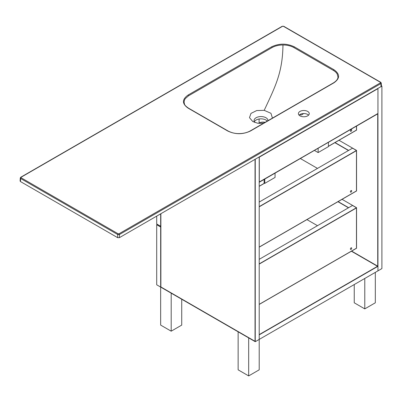 <?xml version="1.0" encoding="UTF-8"?>
<svg xmlns="http://www.w3.org/2000/svg" width="402" height="402" viewBox="0 0 402 402"><rect width="100%" height="100%" fill="white"/><g stroke="black" fill="none" stroke-linecap="round" stroke-linejoin="round"><path stroke-width="0.6" d="M351.72 248.245A0.93 0.538 120 0 0 351.529 247.818A0.93 0.538 120 0 0 350.594 248.356A0.93 0.538 120 0 0 350.594 249.431A0.93 0.538 120 0 0 351.313 249.18A0.93 0.538 120 0 0 351.72 248.245M356.463 248.195L259.205 304.344L356.463 248.195L356.463 207.744L356.463 248.195M259.205 264.094L356.463 207.945L259.205 264.094M259.205 259.33L352.599 205.412L356.549 207.693L352.509 205.462L356.463 207.744L259.205 263.893M259.205 304.445L356.549 248.245L356.549 207.693M306.942 219.603L317.479 225.688M337.936 201.714L348.474 207.794L337.936 201.714M342.062 199.327L352.599 205.412L348.65 207.693L338.112 201.608M157.363 224.356L156.705 224.738L156.705 284.802L160.659 287.083L160.659 325.097L171.192 331.183L181.729 325.097L181.729 299.249M156.705 224.738L160.659 227.019L160.659 287.083L160.659 213.839L160.659 226.256L156.705 223.974L156.705 216.115M351.72 190.965A0.93 0.538 120 0 0 351.529 190.538A0.93 0.538 120 0 0 350.594 191.076A0.93 0.538 120 0 0 350.594 192.151A0.93 0.538 120 0 0 351.313 191.905A0.93 0.538 120 0 0 351.72 190.965M356.463 190.915L259.205 247.064L356.463 190.915L356.463 150.464L356.463 190.915M259.205 206.819L356.463 150.67L259.205 206.819M259.205 202.05L352.599 148.132L356.549 150.413L352.509 148.182L356.463 150.464L259.205 206.613M259.205 247.165L356.549 190.965L356.549 150.413M300.359 158.524L317.479 168.408M334.866 142.66L348.474 150.514L334.866 142.66M338.992 140.278L352.599 148.132L348.65 150.413L335.037 142.559M351.609 251.094L377.95 266.3L377.95 270.863L377.95 88.385L259.205 156.941L259.295 182.232L377.95 113.726L259.295 181.98L259.295 157.142L377.95 88.636L377.95 113.475L259.295 182.232L259.295 156.891L381.9 86.103L381.9 268.581L259.205 339.419L259.205 369.83L248.672 375.915L248.672 337.896L238.135 331.816L238.135 369.83L248.672 375.915M264.466 183.201L259.205 186.237L264.466 183.201M264.551 183.252L259.205 186.337M350.403 130.901A0.93 0.538 120 0 0 350.594 131.323A0.93 0.538 120 0 0 351.529 130.786A0.93 0.538 120 0 0 351.529 129.71A0.93 0.538 120 0 0 350.81 129.962A0.93 0.538 120 0 0 350.403 130.901M356.463 126.133L356.463 130.087L328.424 146.278L356.463 130.087L356.463 126.133M356.549 126.082L356.549 130.137L328.424 146.378M264.978 122.424A6.206 3.583 0 0 0 258.657 123.298L259.099 123.042A5.588 3.226 180 0 1 265.139 122.334M354.242 284.551L354.242 302.796L364.78 308.882L375.317 302.796L375.317 272.385M364.78 278.465L364.78 308.882M377.95 266.3L259.205 334.856L259.205 339.419L259.205 156.941L255.255 159.222L255.255 341.7L160.659 287.083L171.192 293.164L171.192 331.183M351.393 251.22L377.508 266.3L259.205 334.605L377.508 266.3L351.393 251.22M255.039 159.348L255.039 341.318L160.875 286.958L160.875 213.708L160.875 286.958L255.039 341.318L255.039 159.348M255.255 341.7L259.205 339.419M377.729 113.856L377.729 266.174L377.729 113.856M381.372 85.797L381.9 86.103M275.058 173.131L275.058 177.443L264.772 183.377L264.114 183L264.114 179.448M264.772 183.377L264.772 179.071M328.424 142.323L328.424 146.629L318.138 152.569L318.138 148.258M318.138 152.569L314.409 150.413M307.671 115.856A5.432 3.136 180 0 1 301.751 116.535A5.432 3.136 180 0 1 298.395 113.635A5.432 3.136 180 0 1 303.827 110.5A5.432 3.136 180 0 1 309.259 113.635A5.432 3.136 180 0 1 307.671 115.856M308.58 115.158A5.432 3.136 0 0 0 303.827 113.54A5.432 3.136 0 0 0 299.078 115.158M299.967 114.469L300.329 114.826C301.163 115.198 302.224 114.771 303.5 113.545M272.435 118.113L270.953 113.299L264.214 110.339L256.692 110.56L250.984 113.394L249.476 117.65L252.793 121.555L257.828 123.263L263.305 123.389M254.863 122.504A6.985 4.03 180 0 1 254.039 120.6A6.985 4.03 180 0 1 261.024 116.57A6.985 4.03 180 0 1 268.003 120.6A6.985 4.03 180 0 1 268.003 120.675M188.166 108.173L227.678 130.982C235.281 134.59 242.878 134.595 250.481 130.992L333.891 82.837C340.127 78.445 340.122 74.053 333.876 69.672L294.364 46.858C286.762 43.255 279.164 43.25 271.561 46.853L188.151 95.008C181.915 99.4 181.92 103.786 188.166 108.173A0.623 0.357 -59.9 0 1 188.478 108.143C183.689 104.791 184.724 104.289 184.071 102.324L184.357 100.344L185.232 98.671L188.593 95.761L271.998 47.607C275.063 45.893 278.717 45.014 282.963 44.979C287.199 45.009 290.852 45.878 293.927 47.602L334.112 70.827L335.836 72.199L337.183 73.913L337.971 76.998M254.32 121.741A6.985 4.03 180 0 1 260.421 118.866A6.985 4.03 180 0 1 267.28 121.092M282.093 26.542A0.623 0.357 60 0 1 282.219 26.276L20.778 177.217A0.623 0.357 60 0 0 20.648 177.483L20.286 177.96L20.648 178.498L117.685 234.522L119.439 234.532L380.885 83.586L381.247 83.048L381.387 86.083L381.021 86.611L119.394 237.657L117.64 237.657L20.462 181.558L20.1 181.026L20.286 177.96L20.778 177.217A0.623 0.357 60 0 1 21.085 177.247L282.531 26.306L283.41 26.306L380.443 82.33L380.443 82.837A0.623 0.357 60 0 1 380.885 83.586L381.021 86.611M380.443 82.837L119.002 233.778A0.623 0.357 60 0 1 119.439 234.532L119.394 237.657M283.847 26.542A0.623 0.357 120 0 0 283.717 26.276L283.717 26.276A0.623 0.357 120 0 0 283.41 26.306M380.885 82.566A0.623 0.357 120 0 0 380.754 82.299L283.717 26.276L282.219 26.276A0.623 0.357 60 0 1 282.531 26.306M119.002 233.778L118.123 233.778L21.085 177.754A0.623 0.357 120 0 0 20.648 178.498L20.462 181.558M259.099 119.007L259.099 123.042M266.998 120.796L266.998 121.258M282.963 44.979C282.591 73.003 275.114 86.822 264.214 110.339M118.123 233.778A0.623 0.357 120 0 0 117.685 234.522L117.64 237.657M21.085 177.754L21.085 177.247M381.247 83.048L380.754 82.299A0.623 0.357 120 0 0 380.443 82.33M188.593 95.761A0.623 0.357 -120.1 0 0 188.151 95.008M188.478 108.143L227.984 130.952A0.623 0.357 -60.1 0 0 227.678 130.982M271.998 47.607A0.623 0.357 -119.9 0 0 271.561 46.853M293.927 47.602A0.623 0.357 -60.1 0 1 294.364 46.858M250.481 130.992A0.623 0.357 -119.9 0 0 250.175 130.962L250.175 130.962C246.808 132.735 243.049 133.615 238.888 133.595C235.135 133.65 231.502 132.771 227.984 130.952M333.434 70.41A0.623 0.357 -59.9 0 1 333.876 69.672M333.891 82.837A0.623 0.357 -120.1 0 0 333.58 82.807L250.175 130.962M333.58 82.807C336.559 80.847 338.022 78.908 337.971 76.993"/></g></svg>
